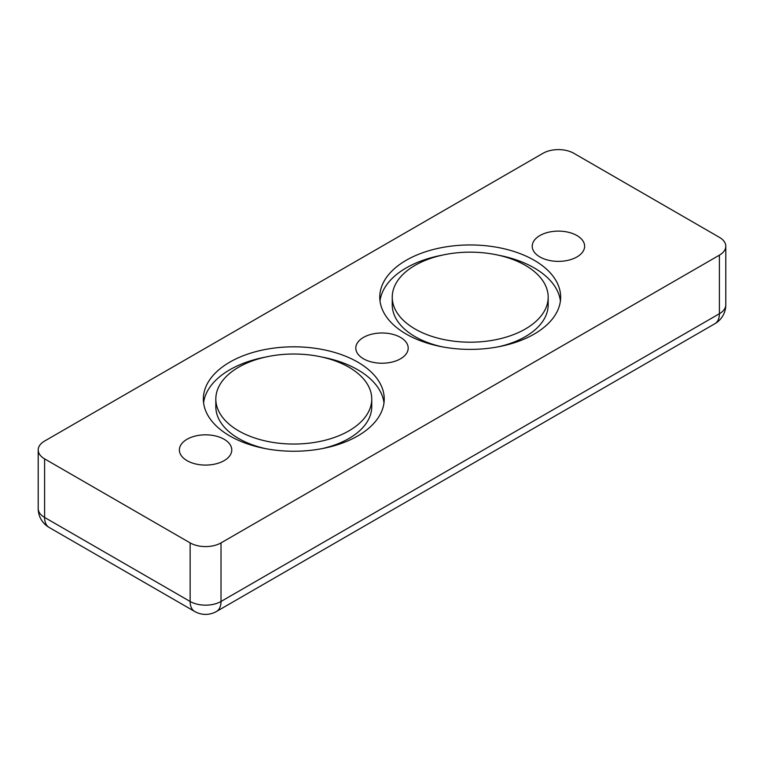 <?xml version="1.0" encoding="UTF-8"?>
<svg xmlns="http://www.w3.org/2000/svg" width="764" height="764" viewBox="0 0 764 764"><rect width="100%" height="100%" fill="white"/><g stroke="black" fill="none" stroke-linecap="round" stroke-linejoin="round"><path stroke-width="1.15" d="M539.9 256.943A26.196 15.127 180 0 1 532.221 246.247A26.196 15.127 180 0 1 558.427 231.12A26.196 15.127 180 0 1 584.622 246.247A26.196 15.127 180 0 1 568.445 260.218A26.196 15.127 180 0 1 539.9 256.943M363.473 358.793A26.196 15.127 180 0 1 355.804 348.097A26.196 15.127 180 0 1 382 332.98A26.196 15.127 180 0 1 408.196 348.107A26.196 15.127 180 0 1 392.027 362.079A26.196 15.127 180 0 1 363.473 358.793M392.247 297.177A77.966 45.019 0 0 0 415.081 329.007A77.966 45.019 0 0 0 500.048 338.767A77.966 45.019 0 0 0 548.18 297.177A77.966 45.019 0 0 0 470.213 252.158A77.966 45.019 0 0 0 392.247 297.177L392.247 304.817A77.966 45.019 0 0 0 415.081 336.647A77.966 45.019 0 0 0 442.222 346.827M498.195 346.827A77.966 45.019 0 0 0 548.18 304.817L548.18 297.177M560.413 300.997A90.439 52.219 0 0 0 498.195 255.157M442.222 255.157A90.439 52.219 0 0 0 380.014 300.997M406.257 334.097A90.439 52.219 180 0 1 379.765 297.177A90.439 52.219 180 0 1 470.213 244.957A90.439 52.219 180 0 1 560.652 297.177A90.439 52.219 180 0 1 504.823 345.414A90.439 52.219 180 0 1 406.257 334.097M719.401 255.157L221.016 542.898A21.831 12.606 180 0 1 190.14 542.898L44.599 458.868A21.831 12.606 180 0 1 38.2 449.958A21.831 12.606 180 0 1 44.599 441.048L542.984 153.306A21.831 12.606 180 0 1 573.859 153.306L719.401 237.337A21.831 12.606 180 0 1 725.8 246.247A21.831 12.606 180 0 1 719.401 255.157L719.401 313.727L221.016 601.469A21.831 12.606 60 0 1 216.498 611.467L714.884 323.716A21.831 12.606 -120 0 0 719.401 313.727A21.831 12.606 180 0 0 725.8 304.817L725.8 246.247M229.84 435.957A90.439 52.219 180 0 1 203.348 399.028A90.439 52.219 180 0 1 293.787 346.818A90.439 52.219 180 0 1 384.235 399.028A90.439 52.219 180 0 1 328.396 447.274A90.439 52.219 180 0 1 229.84 435.957M187.056 460.654A26.196 15.127 180 0 1 179.378 449.958A26.196 15.127 180 0 1 205.583 434.831A26.196 15.127 180 0 1 231.778 449.958A26.196 15.127 180 0 1 215.601 463.929A26.196 15.127 180 0 1 187.056 460.654M215.82 399.028A77.966 45.019 0 0 0 238.654 430.858A77.966 45.019 0 0 0 323.63 440.618A77.966 45.019 0 0 0 371.753 399.028A77.966 45.019 0 0 0 293.787 354.018A77.966 45.019 0 0 0 215.82 399.028L215.82 406.668A77.966 45.019 0 0 0 238.654 438.498A77.966 45.019 0 0 0 265.805 448.688M321.778 448.688A77.966 45.019 0 0 0 371.753 406.668L371.753 399.028M383.986 402.848A90.439 52.219 0 0 0 321.778 357.017M265.805 357.017A90.439 52.219 0 0 0 203.587 402.848M44.599 458.868L44.599 517.438A21.831 12.606 120 0 0 49.116 527.437L194.667 611.467A21.831 12.606 -60 0 1 190.14 601.469L44.599 517.438A21.831 12.606 180 0 1 38.2 508.528A21.831 21.831 0 0 0 49.116 527.437M221.016 542.898L221.016 601.469A21.831 12.606 180 0 1 190.14 601.469L190.14 542.898M714.884 323.716A21.831 21.831 0 0 0 725.8 304.817M194.667 611.467A21.831 21.831 0 0 0 216.498 611.467M38.2 508.528L38.2 449.958"/></g></svg>
